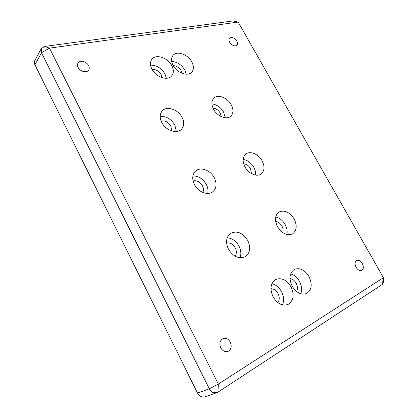 <?xml version="1.0" encoding="UTF-8"?>
<svg xmlns="http://www.w3.org/2000/svg" width="418" height="418" viewBox="0 0 418 418"><rect width="100%" height="100%" fill="white"/><g stroke="black" fill="none" stroke-linecap="round" stroke-linejoin="round"><path stroke-width="0.63" d="M221.164 116.565L220.171 113.027C218.358 110.038 215.96 108.387 212.976 108.079M213.577 109.302C211.294 104.714 211.356 101.031 213.76 98.256C217.71 93.878 227.538 97.645 231.238 104.793C233.605 109.485 233.505 113.241 230.924 116.068C226.99 120.185 217.255 116.476 213.577 109.302M225.271 117.751L223.614 112.118C220.683 107.269 216.785 104.537 211.916 103.91M282.782 232.617C283.43 230.611 283.153 228.447 281.951 226.133C280.332 223.384 278.247 221.822 275.687 221.446M277.515 226.676C274.495 220.208 274.94 215.354 278.843 212.104C284.402 209.648 289.512 211.947 294.173 218.995C297.302 225.579 296.801 230.511 292.663 233.793C287.156 236.039 282.108 233.667 277.515 226.676M286.879 234.503C287.574 231.342 287.014 228.05 285.201 224.628C282.793 220.474 279.637 217.919 275.734 216.968M202.84 192.458C203.791 190.436 203.655 188.204 202.427 185.754C199.945 181.788 196.826 180.174 193.074 180.91M194.49 184.672C191.857 179.029 192.217 174.499 195.567 171.072C200.394 166.469 210.468 170.147 214.267 177.718C217.02 183.512 216.581 188.157 212.955 191.637C208.143 195.875 198.236 192.228 194.49 184.672M207.741 193.445C208.368 190.519 207.877 187.499 206.273 184.385C202.944 178.794 198.493 175.973 192.917 175.91M182.034 73.317L181.161 70.715C179.16 67.476 176.495 65.762 173.167 65.569M173.057 65.375C171.056 61.389 171.014 58.097 172.937 55.495C176.704 50.379 187.964 54.33 191.815 61.932C193.905 66.023 193.905 69.398 191.825 72.053C188.058 76.886 176.903 73.019 173.057 65.375M186.25 74.211L184.813 70.01C181.537 64.701 177.154 61.843 171.657 61.446M296.55 291.498C297.83 289.078 297.7 286.33 296.163 283.252C294.565 280.488 292.506 278.926 289.993 278.571M292.14 286.126C288.739 278.477 289.465 272.912 294.319 269.427C299.805 267.416 304.712 269.803 309.022 276.585C312.549 284.36 311.739 289.998 306.603 293.509C301.185 295.291 296.362 292.83 292.14 286.126M300.782 293.791C302.157 289.92 301.718 285.787 299.46 281.392C297.208 277.432 294.277 274.924 290.656 273.868M277.865 302.611C279.637 300.061 279.673 297.031 277.986 293.509C276.157 290.374 273.816 288.775 270.953 288.707M273.079 296.895C269.641 288.984 270.503 283.19 275.661 279.517C281.46 277.369 286.565 279.794 290.98 286.779C294.559 294.842 293.603 300.725 288.112 304.419C282.401 306.3 277.39 303.792 273.079 296.895M282.448 304.874C284.188 300.756 283.864 296.31 281.476 291.539C279.057 287.265 275.87 284.663 271.914 283.728M161.97 77.649L161.076 74.587C158.772 70.935 155.762 69.2 152.037 69.383M151.964 69.247C149.994 65.276 149.963 61.948 151.875 59.262C155.789 53.697 167.817 57.663 171.772 65.61C173.836 69.701 173.825 73.124 171.741 75.872C167.827 81.118 155.914 77.246 151.964 69.247M166.364 78.291L164.922 73.845C161.348 68.082 156.557 65.166 150.558 65.109M235.073 256.208C236.719 253.825 236.766 251.019 235.214 247.79C232.946 244.049 230.072 242.44 226.598 242.973M228.489 249.28C225.412 242.393 226.086 237.095 230.501 233.39C236.943 230.375 242.68 232.716 247.717 240.418C250.925 247.472 250.157 252.869 245.413 256.61C239.059 259.332 233.416 256.887 228.489 249.28M240.047 257.807C241.405 254.113 241.04 250.194 238.95 246.056C236.034 240.993 232.121 238.234 227.214 237.779M171.646 130.912L170.852 126.006C168.276 121.967 165.021 120.306 161.097 121.016M161.792 122.537C159.556 117.902 159.676 114.057 162.147 110.984C166.589 105.576 178.115 109.38 182.065 117.353C184.411 122.129 184.233 126.084 181.532 129.219C177.091 134.267 165.716 130.531 161.792 122.537M176.365 131.508L174.787 124.966C171.145 119.02 166.275 116.136 160.188 116.319M251.5 173.637L250.518 168.59C248.762 165.659 246.474 164.049 243.652 163.767M244.964 166.923C242.335 161.479 242.565 157.236 245.664 154.195C249.865 150.443 258.575 154.054 262.149 160.883C264.876 166.437 264.594 170.758 261.292 173.841C257.112 177.336 248.501 173.757 244.964 166.923M255.623 175.095C255.863 172.587 255.283 170.021 253.872 167.393C251.166 162.832 247.597 160.178 243.161 159.43M229.691 42.307C228.798 40.598 228.75 39.235 229.56 38.216C231.906 36.789 234.326 37.761 236.818 41.126C237.727 42.855 237.764 44.23 236.933 45.254C234.592 46.654 232.178 45.672 229.691 42.307M356.058 267.274C354.558 264.092 354.751 261.83 356.643 260.498C358.675 259.829 360.567 260.848 362.312 263.549C363.827 266.752 363.623 269.02 361.695 270.362C359.668 271 357.787 269.971 356.058 267.274M220.756 347.823C219.105 343.653 219.795 340.602 222.831 338.664C225.809 337.666 228.301 338.826 230.297 342.143C231.985 346.355 231.264 349.432 228.124 351.366C225.177 352.285 222.721 351.104 220.756 347.823M78.098 67.392C77.309 65.757 77.283 64.309 78.025 63.05C79.848 59.784 86.704 61.498 88.632 65.652C89.442 67.324 89.457 68.792 88.668 70.067C86.834 73.244 80.026 71.556 78.098 67.392M232.998 20.926L238.182 22.065L232.998 20.926L44.648 46.45L41.288 48.619L41.492 52.741L209.319 388.829C210.27 390.663 211.586 391.922 213.264 392.596L216.848 392.69L217.971 392.136L382.313 284.428L383.661 281.544L383.416 277.698L218.342 384.064L49.486 48.138L238.182 22.065L383.416 277.698L382.313 284.428M41.335 48.525L34.778 60.636C34.145 61.874 34.187 63.259 34.913 64.785L197.526 393.082C199.402 396.348 201.857 397.596 204.898 396.828L216.848 392.69M44.648 46.45L49.486 48.138L41.492 52.741L34.913 64.785M197.526 393.082L209.319 388.829L218.342 384.064L217.971 392.136"/></g></svg>
